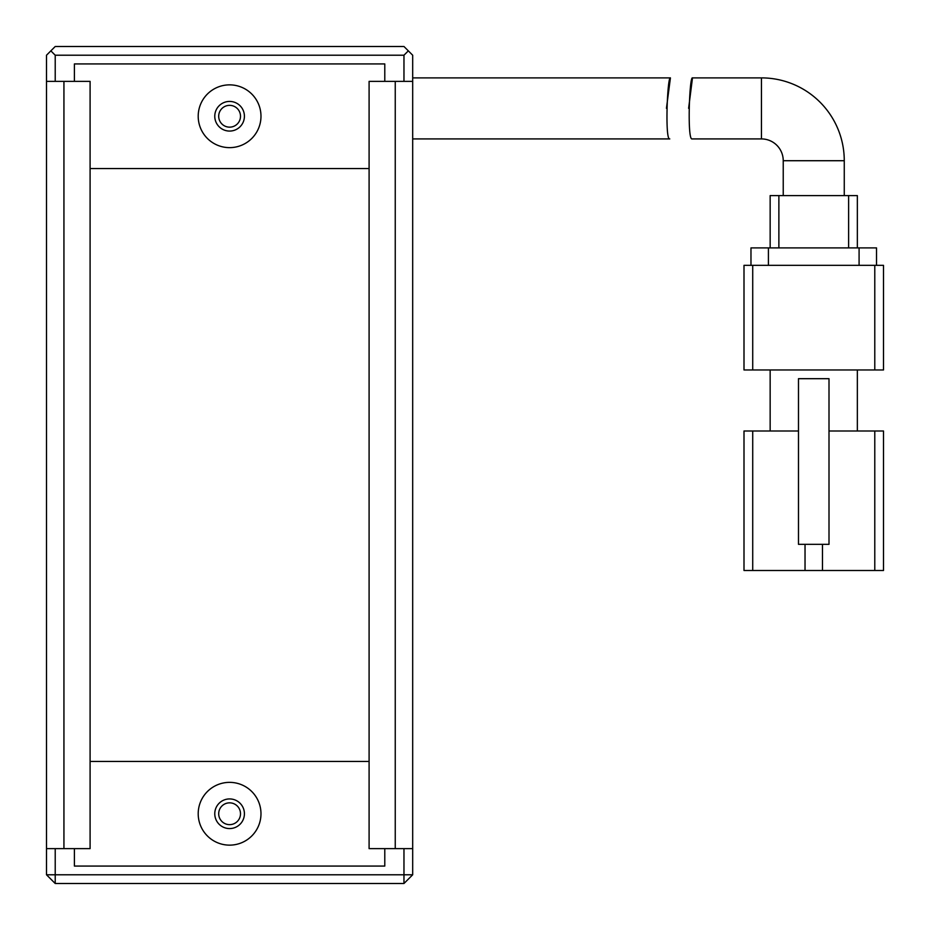 <?xml version="1.0" encoding="UTF-8"?>
<svg xmlns="http://www.w3.org/2000/svg" width="930" height="930" viewBox="0 0 930 930"><rect width="100%" height="100%" fill="white"/><g stroke="black" fill="none" stroke-linecap="round" stroke-linejoin="round"><path stroke-width="1.4" d="M229.594 105.357A10.893 10.893 0 0 0 218.701 116.25A10.893 10.893 0 0 0 229.594 127.154A10.893 10.893 0 0 0 240.498 116.25A10.893 10.893 0 0 0 229.594 105.357M50.859 50.859L55.219 46.5L403.969 46.5L412.688 55.219L412.688 874.781L403.969 883.5L55.219 883.5L46.5 874.781L46.5 848.625L90.094 848.625L90.094 81.375L46.5 81.375L46.5 55.219L50.859 50.859L55.219 55.219L403.969 55.219L408.328 50.859M55.219 81.375L55.219 55.219M403.969 55.219L403.969 81.375M229.594 824.643A10.893 10.893 0 0 0 240.498 813.75A10.893 10.893 0 0 0 229.594 802.846A10.893 10.893 0 0 0 218.701 813.75A10.893 10.893 0 0 0 229.594 824.643M403.969 883.5L403.969 874.781L55.219 874.781L55.219 883.5M55.219 848.625L55.219 874.781L46.5 874.781M403.969 848.625L403.969 874.781L412.688 874.781M412.688 138.919L669.786 138.919C664.776 140.825 667.391 76.039 670.425 77.888L412.688 77.888M670.425 77.888L666.438 108.31M844.266 195.591L844.266 160.716L783.234 160.716L783.234 195.591M783.234 160.716A21.797 21.797 0 0 0 761.438 138.919L692.118 138.919C687.096 140.779 689.444 76.004 692.49 77.888L761.438 77.888L761.438 138.919M844.266 160.716A82.828 82.828 0 0 0 761.438 77.888M829.002 430.997L874.781 430.997L874.781 570.497L822.469 570.497L822.469 544.341M874.781 570.497L883.5 570.497L883.5 430.997L874.781 430.997M752.719 430.997L744 430.997L744 570.497L752.719 570.497L752.719 430.997L798.486 430.997M805.031 544.341L805.031 570.497L822.469 570.497M770.156 430.997L770.156 369.966M857.344 369.966L857.344 430.997M805.031 570.497L752.719 570.497M883.5 570.497L883.5 537.04M874.781 369.966L883.5 369.966L883.5 265.341L874.781 265.341L874.781 369.966L752.719 369.966L752.719 265.341L874.781 265.341M752.719 265.341L744 265.341L744 369.966L752.719 369.966M829.002 544.341L829.002 378.684L798.486 378.684L798.486 544.341L829.002 544.341M768.413 265.341L768.413 247.903L750.975 247.903L750.975 265.341M876.525 265.341L876.525 247.903L859.088 247.903L859.088 265.341M768.413 247.903L859.088 247.903M778.875 247.903L778.875 195.591L770.156 195.591L770.156 247.903M857.344 247.903L857.344 195.591L848.625 195.591L848.625 247.903M778.875 195.591L848.625 195.591M688.619 108.322L692.49 77.888M229.594 828.572A14.822 14.822 0 0 1 214.772 813.75A14.822 14.822 0 0 1 229.594 798.928A14.822 14.822 0 0 1 244.416 813.75A14.822 14.822 0 0 1 229.594 828.572M229.594 131.072A14.822 14.822 0 0 1 214.772 116.25A14.822 14.822 0 0 1 229.594 101.428A14.822 14.822 0 0 1 244.416 116.25A14.822 14.822 0 0 1 229.594 131.072M229.594 845.138A31.388 31.388 0 0 1 198.206 813.75A31.388 31.388 0 0 1 229.594 782.363A31.388 31.388 0 0 1 260.981 813.75A31.388 31.388 0 0 1 229.594 845.138M229.594 147.638A31.388 31.388 0 0 1 198.206 116.25A31.388 31.388 0 0 1 229.594 84.863A31.388 31.388 0 0 1 260.981 116.25A31.388 31.388 0 0 1 229.594 147.638M412.688 94.023L412.688 86.967M412.688 162.971L412.688 155.915M384.788 81.375L384.788 63.938L74.4 63.938L74.4 81.375M74.4 848.625L74.4 866.063L384.788 866.063L384.788 848.625M395.25 848.625L369.094 848.625L369.094 81.375L395.25 81.375L395.25 848.625L412.688 848.625M412.688 92.814L412.688 157.124M46.5 848.625L46.5 81.375M395.25 81.375L412.688 81.375M90.094 761.438L369.094 761.438M369.094 168.562L90.094 168.562M63.938 848.625L63.938 81.375"/></g></svg>
